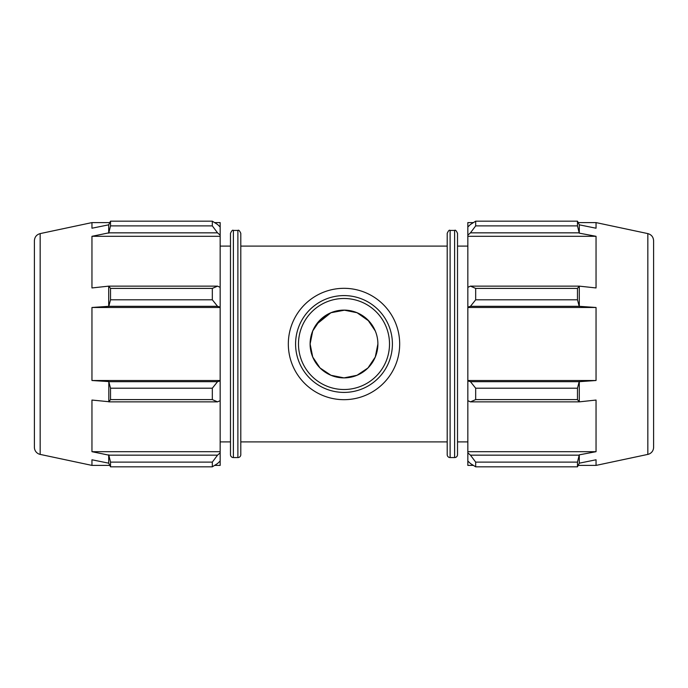 <?xml version="1.0" encoding="UTF-8"?>
<svg xmlns="http://www.w3.org/2000/svg" width="688" height="688" viewBox="0 0 688 688"><rect width="100%" height="100%" fill="white"/><g stroke="black" fill="none" stroke-linecap="round" stroke-linejoin="round"><path stroke-width="1.03" d="M344.851 310.116L330.911 312.739L344.009 310.107L357.02 312.713L367.968 320.032L375.287 330.98M316.299 324.487L330.911 312.739L320.049 320.023L312.739 330.919L310.107 344A33.893 33.893 0 0 0 344 377.893A33.893 33.893 0 0 0 377.893 344L375.287 357.02L367.968 367.968L357.02 375.287L344 377.893L330.98 375.287L320.04 367.968L312.713 357.02M377.875 342.959L377.893 344A33.893 33.893 0 0 0 344 310.107A33.893 33.893 0 0 0 310.107 344L312.713 330.98L320.04 320.032L330.98 312.713M338.04 377.359L342.005 377.832M349.014 377.514L357.038 375.278M369.043 321.167L357.089 312.739M214.604 222.594L220.16 222.594L220.16 226.971L217.546 224.477L212.325 221.175L212.325 225.888L217.546 232.845L220.16 235.158L220.16 226.971M220.16 235.158L220.16 287.343L217.546 286.131L212.325 288.401L212.325 299.796L217.546 306.315L220.16 307.097L220.16 287.343M220.16 307.097L220.16 380.903L217.546 381.685L212.325 388.204L212.325 399.599L217.546 401.869L220.16 400.657L220.16 380.903M220.16 400.657L220.16 452.842L217.546 455.155L212.325 462.112L212.325 466.825L217.546 463.523L220.16 461.029L220.16 452.842M220.16 461.029L220.16 465.406L214.604 465.406M220.16 236.311L91.96 236.311L108.816 232.845L217.546 232.845M212.325 225.888L110.519 225.888L108.816 232.845M220.16 307.493L91.96 307.493L108.816 306.315L217.546 306.315M212.325 299.796L110.519 299.796L108.816 306.315M212.325 399.599L110.519 399.599L108.816 401.869L217.546 401.869M217.546 381.685L108.816 381.685L110.519 388.204L212.325 388.204M110.519 388.204L110.519 399.599M40.162 454.398L40.162 233.602C36.576 234.625 34.649 236.999 34.4 240.723L34.4 447.277A7.276 7.276 0 0 0 40.162 454.398L91.96 465.406L91.96 459.782L108.704 463.179L110.519 466.825L212.325 466.825M217.546 286.131L108.816 286.131L110.519 288.401L212.325 288.401M110.519 288.401L110.519 299.796M108.816 286.131L91.96 287.945L91.96 236.311M40.162 233.602L91.96 222.594L91.96 228.218L108.704 224.821L110.519 221.175L212.325 221.175M110.519 221.175L110.519 225.888M217.546 455.155L108.816 455.155L110.519 462.112L212.325 462.112M110.519 462.112L110.519 466.825M108.816 381.685L108.816 401.869M233.395 230.428L233.395 457.572A2.915 2.915 0 0 1 230.48 454.656L230.48 233.344C231.684 230.669 232.656 229.706 233.395 230.428L237.885 230.428L237.885 457.572A2.915 2.915 0 0 0 240.8 454.656L240.8 233.344C239.596 230.669 238.624 229.706 237.885 230.428M220.16 451.689L91.96 451.689L91.96 400.055L108.704 401.697M108.816 455.155L91.96 451.689M108.704 381.573L91.96 380.507L91.96 307.493M108.704 286.303L108.704 306.427M108.704 224.821L108.704 233.155M108.704 454.845L108.704 463.179M220.16 380.507L91.96 380.507M470.454 232.845L475.675 225.888L475.675 221.175L470.454 224.477L467.84 226.971L467.84 235.158L470.454 232.845L579.184 232.845L577.481 225.888L475.675 225.888M475.675 221.175L577.481 221.175L579.296 224.821L579.296 233.155L596.04 236.311L596.04 287.945L579.184 286.131L470.454 286.131L467.84 287.343L467.84 307.097L470.454 306.315L475.675 299.796L475.675 288.401L470.454 286.131M577.481 221.175L577.481 225.888M475.675 288.401L577.481 288.401L579.184 286.131M577.481 288.401L577.481 299.796L475.675 299.796M470.454 306.315L579.184 306.315L577.481 299.796M470.454 401.869L475.675 399.599L475.675 388.204L470.454 381.685L467.84 380.903L467.84 400.657L470.454 401.869L579.184 401.869L577.481 399.599L475.675 399.599M473.396 465.406L467.84 465.406L467.84 461.029L470.454 463.523L475.675 466.825L475.675 462.112L470.454 455.155L467.84 452.842L467.84 461.029M467.84 452.842L467.84 400.657M467.84 380.903L467.84 307.097M467.84 287.343L467.84 235.158M467.84 226.971L467.84 222.594L473.396 222.594M467.84 380.507L596.04 380.507L579.184 381.685L470.454 381.685M475.675 388.204L577.481 388.204L579.184 381.685M475.675 462.112L577.481 462.112L579.184 455.155L470.454 455.155M577.481 462.112L577.481 466.825L475.675 466.825M467.84 451.689L596.04 451.689L579.296 454.845L579.296 463.179L577.481 466.825M577.481 388.204L577.481 399.599M579.184 401.869L596.04 400.055L596.04 451.689M579.296 381.573L579.296 401.697M457.52 344L457.52 233.344C456.316 230.669 455.344 229.706 454.605 230.428L454.605 457.572A2.915 2.915 0 0 0 457.52 454.656L457.52 344M450.115 230.428L450.115 457.572A2.915 2.915 0 0 1 447.2 454.656L447.2 233.344C448.404 230.669 449.376 229.706 450.115 230.428L454.605 230.428M467.84 236.311L596.04 236.311M578.221 222.594L596.04 222.594L596.04 228.218L579.296 224.821M579.296 463.179L596.04 459.782L596.04 465.406L578.221 465.406M467.84 307.493L596.04 307.493L596.04 380.507M579.184 306.315L596.04 307.493M579.296 286.303L579.296 306.427M647.838 454.398A7.276 7.276 0 0 0 653.6 447.277L653.6 240.723C653.351 236.999 651.424 234.625 647.838 233.602L647.838 454.398L596.04 465.406M340.68 377.729L335.959 376.921M332.493 375.88L330.962 375.278M312.722 357.038L310.107 343.974L312.739 330.919L314.081 328.09M349.16 310.503L350.57 310.752M355.18 312.008L357.038 312.722M367.762 319.834L375.261 330.919M377.893 344L375.278 357.046M295.582 344A48.418 48.418 0 0 0 368.209 385.925A48.418 48.418 0 0 0 368.209 302.075A48.418 48.418 0 0 0 295.582 344M298.489 344A45.511 45.511 0 0 1 366.756 304.586A45.511 45.511 0 0 1 366.756 383.414A45.511 45.511 0 0 1 298.489 344M288.324 344A55.676 55.676 0 0 0 371.838 392.22A55.676 55.676 0 0 0 371.838 295.78A55.676 55.676 0 0 0 288.324 344M233.395 457.572L237.885 457.572M91.96 222.594L109.779 222.594M91.96 465.406L109.779 465.406M220.16 441.902L230.48 441.902M220.16 246.098L230.48 246.098M450.115 457.572L454.605 457.572M647.838 233.602L596.04 222.594M240.8 441.902L447.2 441.902M240.8 246.098L447.2 246.098M457.52 441.902L467.84 441.902M457.52 246.098L467.84 246.098"/></g></svg>
